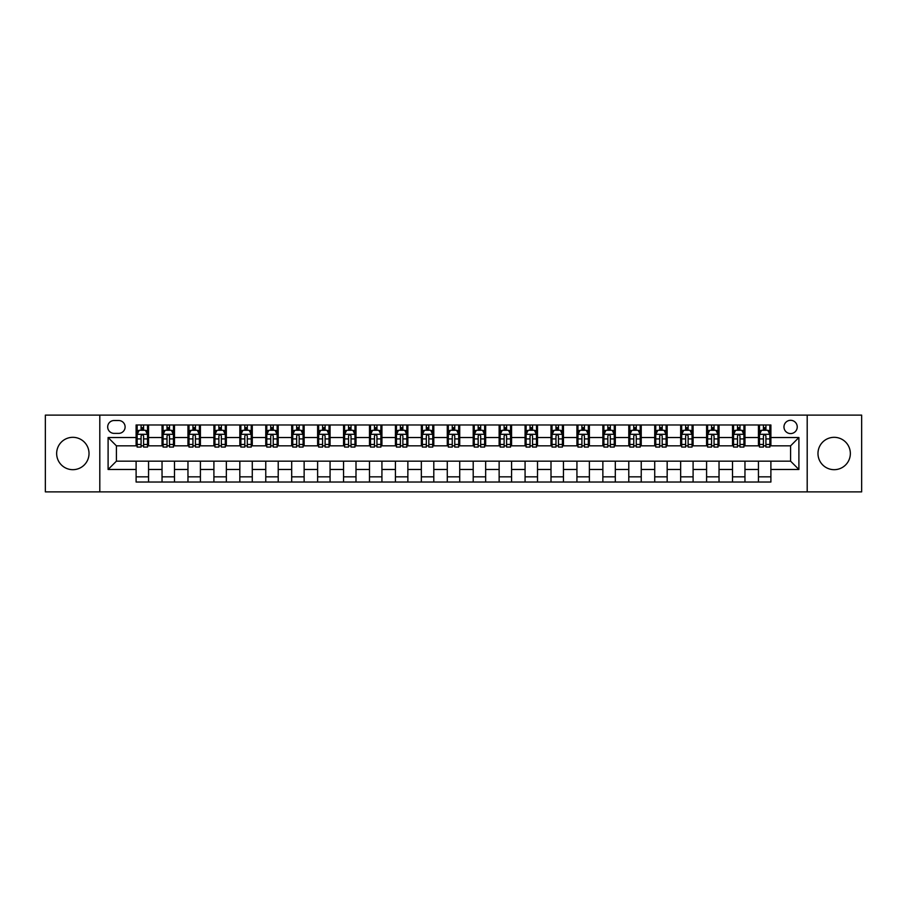 <?xml version="1.0" encoding="UTF-8"?>
<svg xmlns="http://www.w3.org/2000/svg" width="907" height="907" viewBox="0 0 907 907"><rect width="100%" height="100%" fill="white"/><g stroke="black" fill="none" stroke-linecap="round" stroke-linejoin="round"><path stroke-width="1.36" d="M834.168 437.321A16.179 16.179 0 0 0 817.978 453.5A16.179 16.179 0 0 0 834.168 469.679A16.179 16.179 0 0 0 850.347 453.5A16.179 16.179 0 0 0 834.168 437.321M72.832 437.321A16.179 16.179 0 0 0 56.653 453.5A16.179 16.179 0 0 0 72.832 469.679A16.179 16.179 0 0 0 89.022 453.5A16.179 16.179 0 0 0 72.832 437.321M790.598 420.304A6.644 6.644 0 0 0 783.965 426.948A6.644 6.644 0 0 0 790.598 433.58A6.644 6.644 0 0 0 797.242 426.948A6.644 6.644 0 0 0 790.598 420.304M807.196 491.877L861.65 491.877L861.65 415.123L807.196 415.123L807.196 491.877L99.804 491.877L99.804 415.123L45.35 415.123L45.35 491.877L99.804 491.877M114.123 433.376L118.681 433.376A6.428 6.428 0 0 0 125.109 426.948A6.428 6.428 0 0 0 118.681 420.519L114.123 420.519A6.428 6.428 0 0 0 107.684 426.948A6.428 6.428 0 0 0 114.123 433.376M807.196 415.123L99.804 415.123M136.107 469.475L108.103 469.475L108.103 437.525L136.107 437.525L136.107 445.825L116.402 445.825L116.402 461.175L136.107 461.175L136.107 482.025L770.893 482.025L770.893 461.175L790.598 461.175L790.598 445.825L770.893 445.825L770.893 437.525L798.897 437.525L798.897 469.475L770.893 469.475M770.893 437.525L770.893 424.975L136.107 424.975L136.107 437.525M758.445 424.975L758.445 445.825L759.488 445.825M763.422 445.825L765.916 445.825M769.85 445.825L770.893 445.825M758.445 445.825L743.921 445.825M732.516 424.975L732.516 445.825L733.548 445.825M737.493 445.825L739.987 445.825M732.516 445.825L717.993 445.825M706.587 424.975L706.587 445.825L707.619 445.825M711.564 445.825L714.047 445.825M706.587 445.825L692.064 445.825M680.658 424.975L680.658 445.825L681.69 445.825M685.635 445.825L688.118 445.825M680.658 445.825L666.135 445.825M654.718 424.975L654.718 445.825L655.761 445.825M659.706 445.825L662.189 445.825M654.718 445.825L640.206 445.825M628.789 424.975L628.789 445.825L629.832 445.825M633.766 445.825L636.261 445.825M628.789 445.825L614.266 445.825M602.86 424.975L602.86 445.825L603.903 445.825M607.837 445.825L610.332 445.825M602.86 445.825L588.337 445.825M576.931 424.975L576.931 445.825L577.963 445.825M581.909 445.825L584.403 445.825M576.931 445.825L562.408 445.825M551.003 424.975L551.003 445.825L552.034 445.825M555.98 445.825L558.463 445.825M551.003 445.825L536.479 445.825M525.074 424.975L525.074 445.825L526.105 445.825M530.051 445.825L532.534 445.825M525.074 445.825L510.55 445.825M499.133 424.975L499.133 445.825L500.176 445.825M504.122 445.825L506.605 445.825M499.133 445.825L484.621 445.825M473.205 424.975L473.205 445.825L474.248 445.825M478.182 445.825L480.676 445.825M473.205 445.825L458.681 445.825M447.276 424.975L447.276 445.825L448.319 445.825M452.253 445.825L454.747 445.825M447.276 445.825L432.752 445.825M421.347 424.975L421.347 445.825L422.379 445.825M426.324 445.825L428.818 445.825M421.347 445.825L406.824 445.825M395.418 424.975L395.418 445.825L396.45 445.825M400.395 445.825L402.878 445.825M395.418 445.825L380.895 445.825M369.489 424.975L369.489 445.825L370.521 445.825M374.466 445.825L376.949 445.825M369.489 445.825L354.966 445.825M343.549 424.975L343.549 445.825L344.592 445.825M348.537 445.825L351.02 445.825M343.549 445.825L329.037 445.825M317.62 424.975L317.62 445.825L318.663 445.825M322.597 445.825L325.091 445.825M317.62 445.825L303.097 445.825M291.691 424.975L291.691 445.825L292.734 445.825M296.668 445.825L299.163 445.825M291.691 445.825L277.168 445.825M265.762 424.975L265.762 445.825L266.794 445.825M270.74 445.825L273.234 445.825M265.762 445.825L251.239 445.825M239.833 424.975L239.833 445.825L240.865 445.825M244.811 445.825L247.294 445.825M239.833 445.825L225.31 445.825M213.905 424.975L213.905 445.825L214.936 445.825M218.882 445.825L221.365 445.825M213.905 445.825L199.381 445.825M187.964 424.975L187.964 445.825L189.007 445.825M192.953 445.825L195.436 445.825M187.964 445.825L173.452 445.825M162.036 424.975L162.036 445.825L163.079 445.825M167.013 445.825L169.507 445.825M162.036 445.825L147.512 445.825M136.107 445.825L137.15 445.825M141.084 445.825L143.578 445.825M136.107 461.175L148.555 461.175L148.555 482.025M770.893 461.175L148.555 461.175M148.555 424.975L148.555 445.825M136.107 430.167L137.15 430.167M141.084 430.167L143.578 430.167M147.512 430.167L148.555 430.167M136.107 476.833L148.555 476.833M162.036 461.175L162.036 482.025M174.484 424.975L174.484 445.825M162.036 430.167L163.079 430.167M167.013 430.167L169.507 430.167M173.452 430.167L174.484 430.167M174.484 461.175L174.484 482.025M162.036 476.833L174.484 476.833M187.964 461.175L187.964 482.025M200.413 461.175L200.413 482.025M187.964 476.833L200.413 476.833M200.413 424.975L200.413 445.825M187.964 430.167L189.007 430.167M192.953 430.167L195.436 430.167M199.381 430.167L200.413 430.167M213.905 461.175L213.905 482.025M226.342 461.175L226.342 482.025M213.905 476.833L226.342 476.833M226.342 424.975L226.342 445.825M213.905 430.167L214.936 430.167M218.882 430.167L221.365 430.167M225.31 430.167L226.342 430.167M239.833 461.175L239.833 482.025M252.282 461.175L252.282 482.025M239.833 476.833L252.282 476.833M252.282 424.975L252.282 445.825M239.833 430.167L240.865 430.167M244.811 430.167L247.294 430.167M251.239 430.167L252.282 430.167M265.762 461.175L265.762 482.025M278.211 461.175L278.211 482.025M265.762 476.833L278.211 476.833M278.211 424.975L278.211 445.825M265.762 430.167L266.794 430.167M270.74 430.167L273.234 430.167M277.168 430.167L278.211 430.167M291.691 461.175L291.691 482.025M304.14 461.175L304.14 482.025M291.691 476.833L304.14 476.833M304.14 424.975L304.14 445.825M291.691 430.167L292.734 430.167M296.668 430.167L299.163 430.167M303.097 430.167L304.14 430.167M317.62 461.175L317.62 482.025M330.069 461.175L330.069 482.025M317.62 476.833L330.069 476.833M330.069 424.975L330.069 445.825M317.62 430.167L318.663 430.167M322.597 430.167L325.091 430.167M329.037 430.167L330.069 430.167M343.549 461.175L343.549 482.025M355.998 461.175L355.998 482.025M343.549 476.833L355.998 476.833M355.998 424.975L355.998 445.825M343.549 430.167L344.592 430.167M348.537 430.167L351.02 430.167M354.966 430.167L355.998 430.167M369.489 461.175L369.489 482.025M381.926 461.175L381.926 482.025M369.489 476.833L381.926 476.833M381.926 424.975L381.926 445.825M369.489 430.167L370.521 430.167M374.466 430.167L376.949 430.167M380.895 430.167L381.926 430.167M395.418 461.175L395.418 482.025M407.867 461.175L407.867 482.025M395.418 476.833L407.867 476.833M407.867 424.975L407.867 445.825M395.418 430.167L396.45 430.167M400.395 430.167L402.878 430.167M406.824 430.167L407.867 430.167M421.347 461.175L421.347 482.025M433.795 461.175L433.795 482.025M421.347 476.833L433.795 476.833M433.795 424.975L433.795 445.825M421.347 430.167L422.379 430.167M426.324 430.167L428.818 430.167M432.752 430.167L433.795 430.167M447.276 461.175L447.276 482.025M459.724 461.175L459.724 482.025M447.276 476.833L459.724 476.833M459.724 424.975L459.724 445.825M447.276 430.167L448.319 430.167M452.253 430.167L454.747 430.167M458.681 430.167L459.724 430.167M473.205 461.175L473.205 482.025M485.653 461.175L485.653 482.025M473.205 476.833L485.653 476.833M485.653 424.975L485.653 445.825M473.205 430.167L474.248 430.167M478.182 430.167L480.676 430.167M484.621 430.167L485.653 430.167M499.133 461.175L499.133 482.025M511.582 461.175L511.582 482.025M499.133 476.833L511.582 476.833M511.582 424.975L511.582 445.825M499.133 430.167L500.176 430.167M504.122 430.167L506.605 430.167M510.55 430.167L511.582 430.167M525.074 461.175L525.074 482.025M537.511 461.175L537.511 482.025M525.074 476.833L537.511 476.833M537.511 424.975L537.511 445.825M525.074 430.167L526.105 430.167M530.051 430.167L532.534 430.167M536.479 430.167L537.511 430.167M551.003 461.175L551.003 482.025M563.451 461.175L563.451 482.025M551.003 476.833L563.451 476.833M563.451 424.975L563.451 445.825M551.003 430.167L552.034 430.167M555.98 430.167L558.463 430.167M562.408 430.167L563.451 430.167M576.931 461.175L576.931 482.025M589.38 461.175L589.38 482.025M576.931 476.833L589.38 476.833M589.38 424.975L589.38 445.825M576.931 430.167L577.963 430.167M581.909 430.167L584.403 430.167M588.337 430.167L589.38 430.167M602.86 461.175L602.86 482.025M615.309 461.175L615.309 482.025M602.86 476.833L615.309 476.833M615.309 424.975L615.309 445.825M602.86 430.167L603.903 430.167M607.837 430.167L610.332 430.167M614.266 430.167L615.309 430.167M628.789 461.175L628.789 482.025M641.238 461.175L641.238 482.025M628.789 476.833L641.238 476.833M641.238 424.975L641.238 445.825M628.789 430.167L629.832 430.167M633.766 430.167L636.261 430.167M640.206 430.167L641.238 430.167M654.718 461.175L654.718 482.025M667.167 461.175L667.167 482.025M654.718 476.833L667.167 476.833M667.167 424.975L667.167 445.825M654.718 430.167L655.761 430.167M659.706 430.167L662.189 430.167M666.135 430.167L667.167 430.167M680.658 461.175L680.658 482.025M693.095 461.175L693.095 482.025M680.658 476.833L693.095 476.833M693.095 424.975L693.095 445.825M680.658 430.167L681.69 430.167M685.635 430.167L688.118 430.167M692.064 430.167L693.095 430.167M706.587 461.175L706.587 482.025M719.036 461.175L719.036 482.025M706.587 476.833L719.036 476.833M719.036 424.975L719.036 445.825M706.587 430.167L707.619 430.167M711.564 430.167L714.047 430.167M717.993 430.167L719.036 430.167M732.516 461.175L732.516 482.025M744.964 461.175L744.964 482.025M732.516 476.833L744.964 476.833M744.964 424.975L744.964 445.825M732.516 430.167L733.548 430.167M737.493 430.167L739.987 430.167M743.921 430.167L744.964 430.167M758.445 461.175L758.445 482.025M758.445 476.833L770.893 476.833M758.445 430.167L759.488 430.167M763.422 430.167L765.916 430.167M769.85 430.167L770.893 430.167M116.402 445.825L108.103 437.525M116.402 461.175L108.103 469.475M798.897 437.525L790.598 445.825M798.897 469.475L790.598 461.175M143.578 427.673L141.084 427.673M147.512 444.464L143.578 444.464L143.578 447.072L147.512 447.072L147.512 434.419L145.437 430.269L139.225 430.269L137.15 434.419L137.15 447.072L141.084 447.072L141.084 444.464L137.15 444.464M137.15 434.419L137.15 424.975M147.512 434.419L147.512 424.975M141.084 430.269L141.084 424.975M143.578 424.975L143.578 430.269M143.578 444.464L143.578 435.972C142.75 434.374 141.923 434.374 141.084 435.972L141.084 444.464M169.507 427.673L167.013 427.673M173.452 444.464L169.507 444.464L169.507 447.072L173.452 447.072L173.452 434.419L171.378 430.269L165.153 430.269L163.079 434.419L163.079 447.072L167.013 447.072L167.013 444.464L163.079 444.464M163.079 434.419L163.079 424.975M173.452 434.419L173.452 424.975M167.013 430.269L167.013 424.975M169.507 424.975L169.507 430.269M169.507 444.464L169.507 435.972C168.679 434.374 167.852 434.374 167.013 435.972L167.013 444.464M195.436 427.673L192.953 427.673M199.381 444.464L195.436 444.464L195.436 447.072L199.381 447.072L199.381 434.419L197.307 430.269L191.082 430.269L189.007 434.419L189.007 447.072L192.953 447.072L192.953 444.464L189.007 444.464M189.007 434.419L189.007 424.975M199.381 434.419L199.381 424.975M192.953 430.269L192.953 424.975M195.436 424.975L195.436 430.269M195.436 444.464L195.436 435.972C194.608 434.374 193.781 434.374 192.953 435.972L192.953 444.464M221.365 427.673L218.882 427.673M225.31 444.464L221.365 444.464L221.365 447.072L225.31 447.072L225.31 434.419L223.235 430.269L217.011 430.269L214.936 434.419L214.936 447.072L218.882 447.072L218.882 444.464L214.936 444.464M214.936 434.419L214.936 424.975M225.31 434.419L225.31 424.975M218.882 430.269L218.882 424.975M221.365 424.975L221.365 430.269M221.365 444.464L221.365 435.972C220.537 434.374 219.709 434.374 218.882 435.972L218.882 444.464M247.294 427.673L244.811 427.673M251.239 444.464L247.294 444.464L247.294 447.072L251.239 447.072L251.239 434.419L249.164 430.269L242.94 430.269L240.865 434.419L240.865 447.072L244.811 447.072L244.811 444.464L240.865 444.464M240.865 434.419L240.865 424.975M251.239 434.419L251.239 424.975M244.811 430.269L244.811 424.975M247.294 424.975L247.294 430.269M247.294 444.464L247.294 435.972C246.466 434.374 245.638 434.374 244.811 435.972L244.811 444.464M273.234 427.673L270.74 427.673M277.168 444.464L273.234 444.464L273.234 447.072L277.168 447.072L277.168 434.419L275.093 430.269L268.869 430.269L266.794 434.419L266.794 447.072L270.74 447.072L270.74 444.464L266.794 444.464M266.794 434.419L266.794 424.975M277.168 434.419L277.168 424.975M270.74 430.269L270.74 424.975M273.234 424.975L273.234 430.269M273.234 444.464L273.234 435.972C272.406 434.374 271.567 434.374 270.74 435.972L270.74 444.464M299.163 427.673L296.668 427.673M303.097 444.464L299.163 444.464L299.163 447.072L303.097 447.072L303.097 434.419L301.022 430.269L294.809 430.269L292.734 434.419L292.734 447.072L296.668 447.072L296.668 444.464L292.734 444.464M292.734 434.419L292.734 424.975M303.097 434.419L303.097 424.975M296.668 430.269L296.668 424.975M299.163 424.975L299.163 430.269M299.163 444.464L299.163 435.972C298.335 434.374 297.507 434.374 296.668 435.972L296.668 444.464M325.091 427.673L322.597 427.673M329.037 444.464L325.091 444.464L325.091 447.072L329.037 447.072L329.037 434.419L326.962 430.269L320.738 430.269L318.663 434.419L318.663 447.072L322.597 447.072L322.597 444.464L318.663 444.464M318.663 434.419L318.663 424.975M329.037 434.419L329.037 424.975M322.597 430.269L322.597 424.975M325.091 424.975L325.091 430.269M325.091 444.464L325.091 435.972C324.264 434.374 323.436 434.374 322.597 435.972L322.597 444.464M351.02 427.673L348.537 427.673M354.966 444.464L351.02 444.464L351.02 447.072L354.966 447.072L354.966 434.419L352.891 430.269L346.667 430.269L344.592 434.419L344.592 447.072L348.537 447.072L348.537 444.464L344.592 444.464M344.592 434.419L344.592 424.975M354.966 434.419L354.966 424.975M348.537 430.269L348.537 424.975M351.02 424.975L351.02 430.269M351.02 444.464L351.02 435.972C350.193 434.374 349.365 434.374 348.537 435.972L348.537 444.464M376.949 427.673L374.466 427.673M380.895 444.464L376.949 444.464L376.949 447.072L380.895 447.072L380.895 434.419L378.82 430.269L372.596 430.269L370.521 434.419L370.521 447.072L374.466 447.072L374.466 444.464L370.521 444.464M370.521 434.419L370.521 424.975M380.895 434.419L380.895 424.975M374.466 430.269L374.466 424.975M376.949 424.975L376.949 430.269M376.949 444.464L376.949 435.972C376.122 434.374 375.294 434.374 374.466 435.972L374.466 444.464M402.878 427.673L400.395 427.673M406.824 444.464L402.878 444.464L402.878 447.072L406.824 447.072L406.824 434.419L404.749 430.269L398.524 430.269L396.45 434.419L396.45 447.072L400.395 447.072L400.395 444.464L396.45 444.464M396.45 434.419L396.45 424.975M406.824 434.419L406.824 424.975M400.395 430.269L400.395 424.975M402.878 424.975L402.878 430.269M402.878 444.464L402.878 435.972C402.05 434.374 401.223 434.374 400.395 435.972L400.395 444.464M428.818 427.673L426.324 427.673M432.752 444.464L428.818 444.464L428.818 447.072L432.752 447.072L432.752 434.419L430.678 430.269L424.453 430.269L422.379 434.419L422.379 447.072L426.324 447.072L426.324 444.464L422.379 444.464M422.379 434.419L422.379 424.975M432.752 434.419L432.752 424.975M426.324 430.269L426.324 424.975M428.818 424.975L428.818 430.269M428.818 444.464L428.818 435.972C427.991 434.374 427.152 434.374 426.324 435.972L426.324 444.464M454.747 427.673L452.253 427.673M458.681 444.464L454.747 444.464L454.747 447.072L458.681 447.072L458.681 434.419L456.606 430.269L450.394 430.269L448.319 434.419L448.319 447.072L452.253 447.072L452.253 444.464L448.319 444.464M448.319 434.419L448.319 424.975M458.681 434.419L458.681 424.975M452.253 430.269L452.253 424.975M454.747 424.975L454.747 430.269M454.747 444.464L454.747 435.972C453.919 434.374 453.092 434.374 452.253 435.972L452.253 444.464M480.676 427.673L478.182 427.673M484.621 444.464L480.676 444.464L480.676 447.072L484.621 447.072L484.621 434.419L482.547 430.269L476.322 430.269L474.248 434.419L474.248 447.072L478.182 447.072L478.182 444.464L474.248 444.464M474.248 434.419L474.248 424.975M484.621 434.419L484.621 424.975M478.182 430.269L478.182 424.975M480.676 424.975L480.676 430.269M480.676 444.464L480.676 435.972C479.848 434.374 479.021 434.374 478.182 435.972L478.182 444.464M506.605 427.673L504.122 427.673M510.55 444.464L506.605 444.464L506.605 447.072L510.55 447.072L510.55 434.419L508.476 430.269L502.251 430.269L500.176 434.419L500.176 447.072L504.122 447.072L504.122 444.464L500.176 444.464M500.176 434.419L500.176 424.975M510.55 434.419L510.55 424.975M504.122 430.269L504.122 424.975M506.605 424.975L506.605 430.269M506.605 444.464L506.605 435.972C505.777 434.374 504.95 434.374 504.122 435.972L504.122 444.464M532.534 427.673L530.051 427.673M536.479 444.464L532.534 444.464L532.534 447.072L536.479 447.072L536.479 434.419L534.404 430.269L528.18 430.269L526.105 434.419L526.105 447.072L530.051 447.072L530.051 444.464L526.105 444.464M526.105 434.419L526.105 424.975M536.479 434.419L536.479 424.975M530.051 430.269L530.051 424.975M532.534 424.975L532.534 430.269M532.534 444.464L532.534 435.972C531.706 434.374 530.878 434.374 530.051 435.972L530.051 444.464M558.463 427.673L555.98 427.673M562.408 444.464L558.463 444.464L558.463 447.072L562.408 447.072L562.408 434.419L560.333 430.269L554.109 430.269L552.034 434.419L552.034 447.072L555.98 447.072L555.98 444.464L552.034 444.464M552.034 434.419L552.034 424.975M562.408 434.419L562.408 424.975M555.98 430.269L555.98 424.975M558.463 424.975L558.463 430.269M558.463 444.464L558.463 435.972C557.635 434.374 556.807 434.374 555.98 435.972L555.98 444.464M584.403 427.673L581.909 427.673M588.337 444.464L584.403 444.464L584.403 447.072L588.337 447.072L588.337 434.419L586.262 430.269L580.038 430.269L577.963 434.419L577.963 447.072L581.909 447.072L581.909 444.464L577.963 444.464M577.963 434.419L577.963 424.975M588.337 434.419L588.337 424.975M581.909 430.269L581.909 424.975M584.403 424.975L584.403 430.269M584.403 444.464L584.403 435.972C583.575 434.374 582.736 434.374 581.909 435.972L581.909 444.464M610.332 427.673L607.837 427.673M614.266 444.464L610.332 444.464L610.332 447.072L614.266 447.072L614.266 434.419L612.191 430.269L605.978 430.269L603.903 434.419L603.903 447.072L607.837 447.072L607.837 444.464L603.903 444.464M603.903 434.419L603.903 424.975M614.266 434.419L614.266 424.975M607.837 430.269L607.837 424.975M610.332 424.975L610.332 430.269M610.332 444.464L610.332 435.972C609.504 434.374 608.676 434.374 607.837 435.972L607.837 444.464M636.261 427.673L633.766 427.673M640.206 444.464L636.261 444.464L636.261 447.072L640.206 447.072L640.206 434.419L638.131 430.269L631.907 430.269L629.832 434.419L629.832 447.072L633.766 447.072L633.766 444.464L629.832 444.464M629.832 434.419L629.832 424.975M640.206 434.419L640.206 424.975M633.766 430.269L633.766 424.975M636.261 424.975L636.261 430.269M636.261 444.464L636.261 435.972C635.433 434.374 634.605 434.374 633.766 435.972L633.766 444.464M662.189 427.673L659.706 427.673M666.135 444.464L662.189 444.464L662.189 447.072L666.135 447.072L666.135 434.419L664.06 430.269L657.836 430.269L655.761 434.419L655.761 447.072L659.706 447.072L659.706 444.464L655.761 444.464M655.761 434.419L655.761 424.975M666.135 434.419L666.135 424.975M659.706 430.269L659.706 424.975M662.189 424.975L662.189 430.269M662.189 444.464L662.189 435.972C661.362 434.374 660.534 434.374 659.706 435.972L659.706 444.464M688.118 427.673L685.635 427.673M692.064 444.464L688.118 444.464L688.118 447.072L692.064 447.072L692.064 434.419L689.989 430.269L683.765 430.269L681.69 434.419L681.69 447.072L685.635 447.072L685.635 444.464L681.69 444.464M681.69 434.419L681.69 424.975M692.064 434.419L692.064 424.975M685.635 430.269L685.635 424.975M688.118 424.975L688.118 430.269M688.118 444.464L688.118 435.972C687.291 434.374 686.463 434.374 685.635 435.972L685.635 444.464M714.047 427.673L711.564 427.673M717.993 444.464L714.047 444.464L714.047 447.072L717.993 447.072L717.993 434.419L715.918 430.269L709.693 430.269L707.619 434.419L707.619 447.072L711.564 447.072L711.564 444.464L707.619 444.464M707.619 434.419L707.619 424.975M717.993 434.419L717.993 424.975M711.564 430.269L711.564 424.975M714.047 424.975L714.047 430.269M714.047 444.464L714.047 435.972C713.219 434.374 712.392 434.374 711.564 435.972L711.564 444.464M739.987 427.673L737.493 427.673M743.921 444.464L739.987 444.464L739.987 447.072L743.921 447.072L743.921 434.419L741.847 430.269L735.622 430.269L733.548 434.419L733.548 447.072L737.493 447.072L737.493 444.464L733.548 444.464M733.548 434.419L733.548 424.975M743.921 434.419L743.921 424.975M737.493 430.269L737.493 424.975M739.987 424.975L739.987 430.269M739.987 444.464L739.987 435.972C739.16 434.374 738.321 434.374 737.493 435.972L737.493 444.464M765.916 427.673L763.422 427.673M769.85 444.464L765.916 444.464L765.916 447.072L769.85 447.072L769.85 434.419L767.776 430.269L761.563 430.269L759.488 434.419L759.488 447.072L763.422 447.072L763.422 444.464L759.488 444.464M759.488 434.419L759.488 424.975M769.85 434.419L769.85 424.975M763.422 430.269L763.422 424.975M765.916 424.975L765.916 430.269M765.916 444.464L765.916 435.972C765.089 434.374 764.261 434.374 763.422 435.972L763.422 444.464M162.036 469.475L148.555 469.475M162.036 437.525L148.555 437.525M187.964 437.525L174.484 437.525M187.964 469.475L174.484 469.475M213.905 437.525L200.413 437.525M213.905 469.475L200.413 469.475M239.833 437.525L226.342 437.525M239.833 469.475L226.342 469.475M265.762 437.525L252.282 437.525M265.762 469.475L252.282 469.475M291.691 437.525L278.211 437.525M291.691 469.475L278.211 469.475M317.62 437.525L304.14 437.525M317.62 469.475L304.14 469.475M343.549 437.525L330.069 437.525M343.549 469.475L330.069 469.475M369.489 437.525L355.998 437.525M369.489 469.475L355.998 469.475M395.418 437.525L381.926 437.525M395.418 469.475L381.926 469.475M421.347 437.525L407.867 437.525M421.347 469.475L407.867 469.475M447.276 437.525L433.795 437.525M447.276 469.475L433.795 469.475M473.205 437.525L459.724 437.525M473.205 469.475L459.724 469.475M499.133 437.525L485.653 437.525M499.133 469.475L485.653 469.475M525.074 437.525L511.582 437.525M525.074 469.475L511.582 469.475M551.003 437.525L537.511 437.525M551.003 469.475L537.511 469.475M576.931 437.525L563.451 437.525M576.931 469.475L563.451 469.475M602.86 437.525L589.38 437.525M602.86 469.475L589.38 469.475M628.789 437.525L615.309 437.525M628.789 469.475L615.309 469.475M654.718 437.525L641.238 437.525M654.718 469.475L641.238 469.475M680.658 437.525L667.167 437.525M680.658 469.475L667.167 469.475M706.587 437.525L693.095 437.525M706.587 469.475L693.095 469.475M732.516 437.525L719.036 437.525M732.516 469.475L719.036 469.475M758.445 437.525L744.964 437.525M758.445 469.475L744.964 469.475M147.467 434.306L137.195 434.306M137.15 430.519L139.1 430.519M145.562 430.519L147.512 430.519M141.084 438.909L137.15 438.909M147.512 438.909L143.578 438.909M143.578 428.988L141.084 428.988M173.396 434.306L163.124 434.306M163.079 430.519L165.029 430.519M171.502 430.519L173.452 430.519M167.013 438.909L163.079 438.909M173.452 438.909L169.507 438.909M169.507 428.988L167.013 428.988M199.325 434.306L189.053 434.306M189.007 430.519L190.958 430.519M197.431 430.519L199.381 430.519M192.953 438.909L189.007 438.909M199.381 438.909L195.436 438.909M195.436 428.988L192.953 428.988M225.253 434.306L214.993 434.306M214.936 430.519L216.886 430.519M223.36 430.519L225.31 430.519M218.882 438.909L214.936 438.909M225.31 438.909L221.365 438.909M221.365 428.988L218.882 428.988M251.194 434.306L240.922 434.306M240.865 430.519L242.815 430.519M249.289 430.519L251.239 430.519M244.811 438.909L240.865 438.909M251.239 438.909L247.294 438.909M247.294 428.988L244.811 428.988M277.123 434.306L266.851 434.306M266.794 430.519L268.744 430.519M275.218 430.519L277.168 430.519M270.74 438.909L266.794 438.909M277.168 438.909L273.234 438.909M273.234 428.988L270.74 428.988M303.051 434.306L292.78 434.306M292.734 430.519L294.684 430.519M301.147 430.519L303.097 430.519M296.668 438.909L292.734 438.909M303.097 438.909L299.163 438.909M299.163 428.988L296.668 428.988M328.98 434.306L318.708 434.306M318.663 430.519L320.613 430.519M327.087 430.519L329.037 430.519M322.597 438.909L318.663 438.909M329.037 438.909L325.091 438.909M325.091 428.988L322.597 428.988M354.909 434.306L344.637 434.306M344.592 430.519L346.542 430.519M353.016 430.519L354.966 430.519M348.537 438.909L344.592 438.909M354.966 438.909L351.02 438.909M351.02 428.988L348.537 428.988M380.838 434.306L370.578 434.306M370.521 430.519L372.471 430.519M378.945 430.519L380.895 430.519M374.466 438.909L370.521 438.909M380.895 438.909L376.949 438.909M376.949 428.988L374.466 428.988M406.778 434.306L396.506 434.306M396.45 430.519L398.4 430.519M404.873 430.519L406.824 430.519M400.395 438.909L396.45 438.909M406.824 438.909L402.878 438.909M402.878 428.988L400.395 428.988M432.707 434.306L422.435 434.306M422.379 430.519L424.329 430.519M430.802 430.519L432.752 430.519M426.324 438.909L422.379 438.909M432.752 438.909L428.818 438.909M428.818 428.988L426.324 428.988M458.636 434.306L448.364 434.306M448.319 430.519L450.269 430.519M456.731 430.519L458.681 430.519M452.253 438.909L448.319 438.909M458.681 438.909L454.747 438.909M454.747 428.988L452.253 428.988M484.565 434.306L474.293 434.306M474.248 430.519L476.198 430.519M482.671 430.519L484.621 430.519M478.182 438.909L474.248 438.909M484.621 438.909L480.676 438.909M480.676 428.988L478.182 428.988M510.494 434.306L500.222 434.306M500.176 430.519L502.127 430.519M508.6 430.519L510.55 430.519M504.122 438.909L500.176 438.909M510.55 438.909L506.605 438.909M506.605 428.988L504.122 428.988M536.422 434.306L526.162 434.306M526.105 430.519L528.055 430.519M534.529 430.519L536.479 430.519M530.051 438.909L526.105 438.909M536.479 438.909L532.534 438.909M532.534 428.988L530.051 428.988M562.363 434.306L552.091 434.306M552.034 430.519L553.984 430.519M560.458 430.519L562.408 430.519M555.98 438.909L552.034 438.909M562.408 438.909L558.463 438.909M558.463 428.988L555.98 428.988M588.292 434.306L578.02 434.306M577.963 430.519L579.913 430.519M586.387 430.519L588.337 430.519M581.909 438.909L577.963 438.909M588.337 438.909L584.403 438.909M584.403 428.988L581.909 428.988M614.22 434.306L603.949 434.306M603.903 430.519L605.853 430.519M612.316 430.519L614.266 430.519M607.837 438.909L603.903 438.909M614.266 438.909L610.332 438.909M610.332 428.988L607.837 428.988M640.149 434.306L629.877 434.306M629.832 430.519L631.782 430.519M638.256 430.519L640.206 430.519M633.766 438.909L629.832 438.909M640.206 438.909L636.261 438.909M636.261 428.988L633.766 428.988M666.078 434.306L655.806 434.306M655.761 430.519L657.711 430.519M664.185 430.519L666.135 430.519M659.706 438.909L655.761 438.909M666.135 438.909L662.189 438.909M662.189 428.988L659.706 428.988M692.007 434.306L681.747 434.306M681.69 430.519L683.64 430.519M690.114 430.519L692.064 430.519M685.635 438.909L681.69 438.909M692.064 438.909L688.118 438.909M688.118 428.988L685.635 428.988M717.947 434.306L707.675 434.306M707.619 430.519L709.569 430.519M716.042 430.519L717.993 430.519M711.564 438.909L707.619 438.909M717.993 438.909L714.047 438.909M714.047 428.988L711.564 428.988M743.876 434.306L733.604 434.306M733.548 430.519L735.498 430.519M741.971 430.519L743.921 430.519M737.493 438.909L733.548 438.909M743.921 438.909L739.987 438.909M739.987 428.988L737.493 428.988M769.805 434.306L759.533 434.306M759.488 430.519L761.438 430.519M767.9 430.519L769.85 430.519M763.422 438.909L759.488 438.909M769.85 438.909L765.916 438.909M765.916 428.988L763.422 428.988"/></g></svg>
